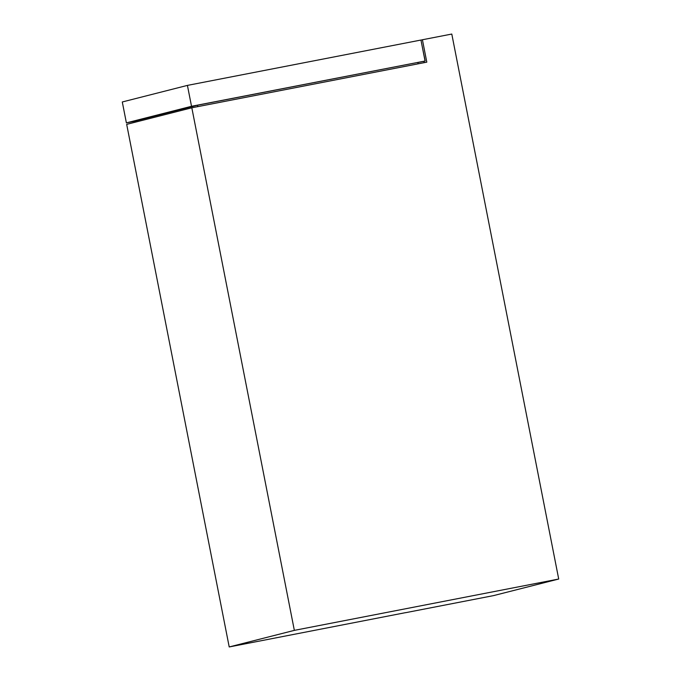 <?xml version="1.0" encoding="UTF-8"?>
<svg xmlns="http://www.w3.org/2000/svg" width="681" height="681" viewBox="0 0 681 681"><rect width="100%" height="100%" fill="white"/><g stroke="black" fill="none" stroke-linecap="round" stroke-linejoin="round"><path stroke-width="1.02" d="M405.442 612.67L229.208 646.95L126.683 124.368L191.821 107.794L426.808 62.15L422.416 39.753L420.969 40.128M229.208 646.95L294.345 630.368L191.821 107.794M424.101 62.678L423.965 61.307L417.845 62.516M294.345 630.368L558.709 579.029L451.792 34.05L422.416 39.753M558.709 579.029L493.58 595.603L405.45 612.721M423.965 61.307L425.174 61.001L422.433 47.585M135.289 122.18L135.076 121.107L197.524 105.214L417.828 62.431L418.108 63.844M197.796 106.628L197.524 105.214M425.174 61.001L191.523 106.296L187.42 85.397L420.952 40.043L425.046 60.941M135.093 121.184L126.385 122.878L122.291 101.971L187.42 85.397M126.385 122.878L191.523 106.296"/></g></svg>
